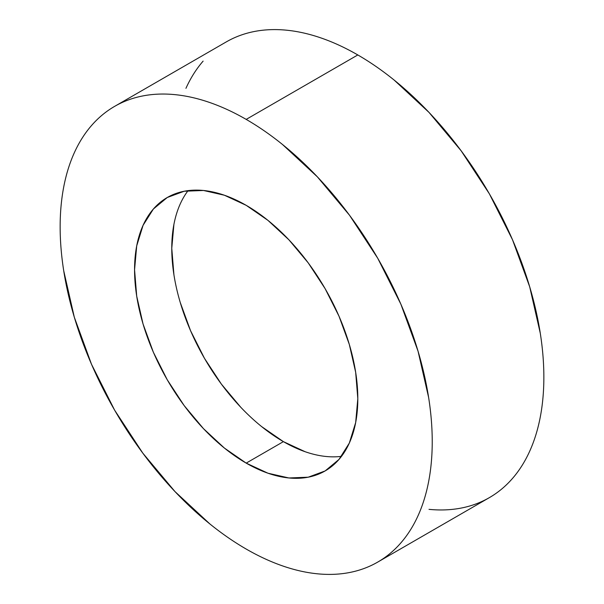 <?xml version="1.0" encoding="UTF-8"?>
<svg xmlns="http://www.w3.org/2000/svg" width="604" height="604" viewBox="0 0 604 604"><rect width="100%" height="100%" fill="white"/><g stroke="black" fill="none" stroke-linecap="round" stroke-linejoin="round"><path stroke-width="0.91" d="M429.006 509.353C440.293 510.471 451.014 510.04 461.169 508.07C471.331 506.099 480.724 502.619 489.368 497.636A263.102 151.906 -120 0 0 529.693 286.802A263.102 151.906 -120 0 0 357.81 54.949L246.19 119.396A263.102 151.906 60 0 1 418.066 351.249A263.102 151.906 60 0 1 377.742 562.082A263.102 151.906 60 0 1 246.19 549.051A263.102 151.906 60 0 1 74.307 317.198A263.102 151.906 60 0 1 114.639 106.364A263.102 151.906 60 0 1 246.19 119.396L357.81 54.949C345.594 47.897 333.499 42.288 321.517 38.127C309.535 33.96 297.9 31.317 286.621 30.2C275.333 29.083 264.612 29.513 254.45 31.484C244.295 33.454 234.896 36.935 226.258 41.925M246.19 463.117A157.863 91.144 60 0 1 143.057 324.008A157.863 91.144 60 0 1 167.255 197.508A157.863 91.144 60 0 1 246.19 205.33A157.863 91.144 60 0 1 349.316 344.439A157.863 91.144 60 0 1 325.118 470.939A157.863 91.144 60 0 1 246.19 463.117L283.397 441.637L246.19 463.117L267.965 473.211L288.901 477.968L308.206 477.198L325.118 470.939L339.003 459.418L349.316 443.087L355.665 422.581L357.81 398.67L355.665 372.283L349.316 344.439L339.003 316.202L325.118 288.652L308.206 262.853L288.901 239.803L267.965 220.377L246.19 205.33L224.409 195.235L203.472 190.479L184.175 191.249L167.255 197.508L153.371 209.029L143.057 225.36L136.708 245.866L134.564 269.777L136.708 296.164L143.057 324.008L153.371 352.245L167.255 379.795L184.175 405.594L203.472 428.644L224.409 448.07L246.19 463.117M188.086 190.622A157.863 91.144 -120 0 0 186.062 319.659A157.863 91.144 -120 0 0 283.397 441.637L261.615 426.59M240.679 407.164L221.381 384.106L204.462 358.315L190.585 330.766L180.264 302.529M173.914 274.677L171.77 248.297L173.914 224.386M305.171 451.732L283.397 441.637A157.863 91.144 -120 0 0 341.502 456.345M203.125 61.117C196.338 68.924 190.607 77.999 185.934 88.335M377.742 562.082L489.361 497.636C498.006 492.645 505.714 486.243 512.502 478.436C519.289 470.629 525.019 461.554 529.693 451.218C534.366 440.89 537.9 429.489 540.278 417.032C542.664 404.574 543.857 391.294 543.857 377.19C543.857 363.079 542.664 348.425 540.278 333.212L529.693 286.802L512.502 239.735L489.368 193.824L461.169 150.834L429.006 112.412L394.11 80.038C382.128 70.366 370.026 62.008 357.81 54.949A263.102 151.906 -120 0 0 226.258 41.918L114.639 106.364C123.276 101.381 132.669 97.901 142.831 95.93C152.986 93.96 163.707 93.529 174.994 94.647C186.281 95.764 197.908 98.407 209.89 102.574C221.872 106.734 233.974 112.344 246.19 119.396C258.406 126.447 270.501 134.813 282.483 144.484L317.379 176.859L349.55 215.281L377.742 258.27L400.875 304.182L418.066 351.249L428.659 397.659C431.037 412.872 432.23 427.526 432.23 441.637C432.23 455.741 431.037 469.021 428.659 481.479C426.273 493.936 422.74 505.337 418.066 515.665C413.393 526.001 407.662 535.076 400.875 542.883C394.087 550.689 386.379 557.092 377.742 562.075C369.104 567.065 359.705 570.546 349.55 572.516C339.388 574.487 328.667 574.917 317.379 573.8C306.1 572.683 294.465 570.04 282.483 565.873C270.501 561.712 258.406 556.103 246.19 549.051C233.974 541.992 221.872 533.634 209.89 523.962L174.994 491.588L142.831 453.166L114.632 410.176L91.498 364.265L74.307 317.198L63.722 270.788C61.336 255.575 60.143 240.921 60.143 226.81C60.143 212.706 61.336 199.426 63.722 186.968C66.1 174.511 69.634 163.11 74.307 152.782C78.981 142.446 84.711 133.371 91.498 125.564C98.286 117.757 105.994 111.355 114.632 106.364"/></g></svg>
